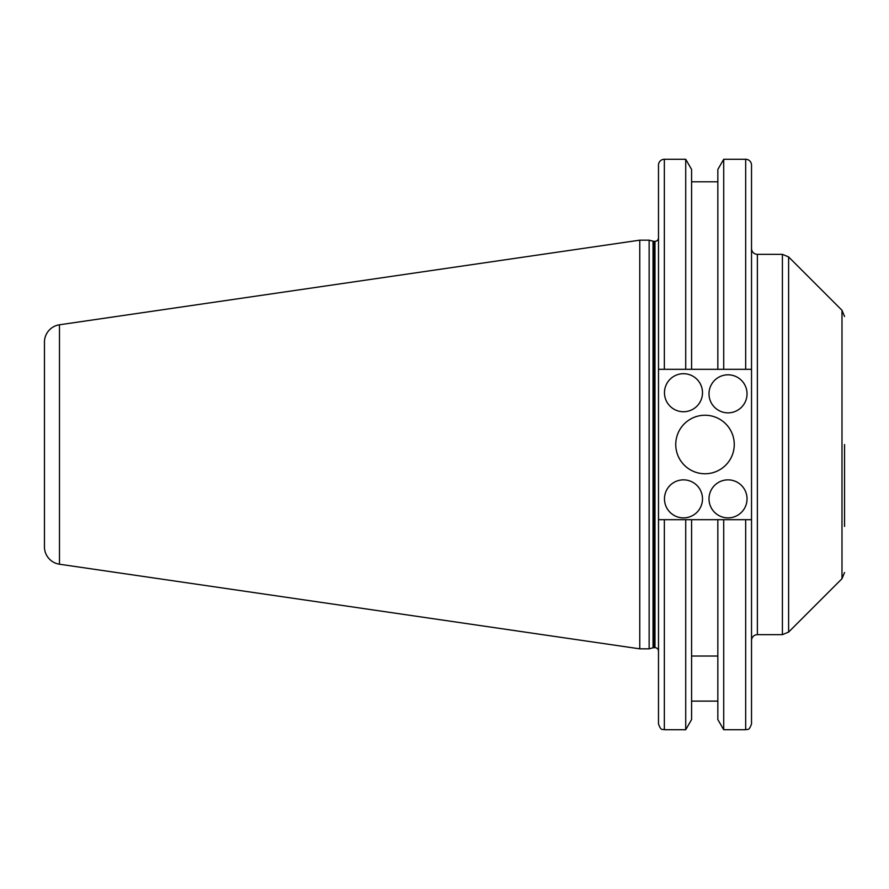<?xml version="1.0" encoding="UTF-8"?>
<svg xmlns="http://www.w3.org/2000/svg" width="889" height="889" viewBox="0 0 889 889"><rect width="100%" height="100%" fill="white"/><g stroke="black" fill="none" stroke-linecap="round" stroke-linejoin="round"><path stroke-width="1.33" d="M728.013 412.852A19.013 19.013 0 0 0 747.038 393.827A19.013 19.013 0 0 0 728.013 374.814A19.013 19.013 0 0 0 709 393.827A19.013 19.013 0 0 0 728.013 412.852M683.485 411.74A19.013 19.013 0 0 0 702.499 392.716A19.013 19.013 0 0 0 683.485 373.702A19.013 19.013 0 0 0 664.472 392.716A19.013 19.013 0 0 0 683.485 411.74M683.485 517.887A19.013 19.013 0 0 0 702.499 498.873A19.013 19.013 0 0 0 683.485 479.86A19.013 19.013 0 0 0 664.472 498.873A19.013 19.013 0 0 0 683.485 517.887M728.013 517.887A19.013 19.013 0 0 0 747.038 498.873A19.013 19.013 0 0 0 728.013 479.86A19.013 19.013 0 0 0 709 498.873A19.013 19.013 0 0 0 728.013 517.887M844.55 444.5L844.55 526.41M675.751 444.5A29.259 29.259 0 0 0 705.01 473.759A29.259 29.259 0 0 0 734.258 444.5A29.259 29.259 0 0 0 705.01 415.241A29.259 29.259 0 0 0 675.751 444.5M751.527 642.025L751.527 670.984M751.527 246.975L751.527 218.016L751.527 246.975M751.527 248.498L751.527 369.313L751.527 248.498A5.856 5.856 0 0 0 757.372 254.343L757.372 634.657L782.409 634.657L782.409 254.343L788.61 256.921L788.61 632.079L782.409 634.657M751.527 268.978L751.527 640.502A5.856 5.856 0 0 1 757.372 634.657M658.493 651.181A3.512 3.512 0 0 0 654.982 647.67L654.982 241.33A3.512 3.512 0 0 0 658.493 237.819M654.982 647.67L653.96 647.67L653.96 241.33L654.982 241.33M653.96 647.67A3.512 3.512 0 0 0 653.048 647.792L653.048 241.208A3.512 3.512 0 0 0 653.96 241.33M653.048 647.792L649.137 648.837L639.769 648.837L639.769 240.163L649.137 240.163L653.048 241.208M639.769 648.837L59.474 564.215L59.474 324.785L639.769 240.163M59.474 564.215A17.558 17.558 0 0 1 44.45 546.846L44.45 342.154A17.558 17.558 0 0 1 59.474 324.785M751.527 369.313L745.671 369.313L751.527 369.313L751.527 165.121A5.856 5.856 0 0 0 745.671 159.275L723.713 159.275L723.713 369.313L691.586 369.313L691.586 169.455L685.719 159.275L664.35 159.275A5.856 5.856 0 0 0 658.493 165.121L658.493 369.313L664.35 369.313L658.493 369.313L658.493 519.687L751.527 519.687L751.527 723.879C748.738 731.88 747.405 728.602 745.671 729.725L745.671 519.687M745.671 159.275L745.671 369.313L723.713 369.313M745.671 729.725L723.713 729.725L717.834 719.545L717.834 519.687M723.713 729.725L723.713 519.687M717.834 181.8L691.586 181.8M691.586 369.313L685.719 369.313L685.719 159.275M685.719 369.313L664.35 369.313L664.35 159.275M751.527 165.121L751.527 227.151M717.834 656.038L691.586 656.038M717.834 701.11L691.586 701.11M691.586 519.687L691.586 719.545L685.719 729.725L664.35 729.725C662.616 728.602 661.272 731.88 658.493 723.879L658.493 519.687M685.719 729.725L685.719 519.687M717.834 369.313L717.834 169.455L723.713 159.275M649.137 648.837L649.137 240.163M788.61 632.079L841.983 578.717L841.983 310.283L844.55 316.495M664.35 729.725L664.35 519.687M841.983 310.283L788.61 256.921M757.372 254.343L782.409 254.343M841.983 578.717L844.55 572.505"/></g></svg>
